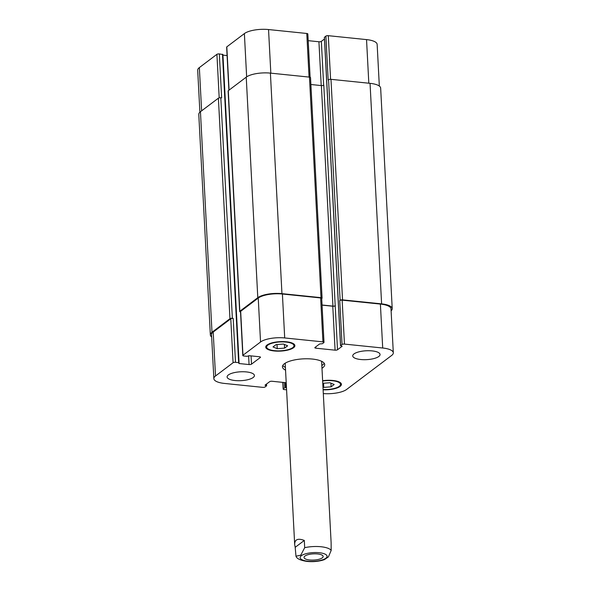<?xml version="1.0" encoding="UTF-8"?>
<svg xmlns="http://www.w3.org/2000/svg" width="591" height="591" viewBox="0 0 591 591"><rect width="100%" height="100%" fill="white"/><g stroke="black" fill="none" stroke-linecap="round" stroke-linejoin="round"><path stroke-width="0.89" d="M322.294 557.852A9.574 3.11 -3 0 1 311.642 560.098A9.574 3.11 -3 0 1 304.04 557.461A9.574 3.11 -3 0 1 313.444 553.856A9.574 3.11 -3 0 1 323.166 556.463A9.574 3.11 -3 0 1 322.294 557.852M304.313 540.44L304.69 547.68L300.797 555.141L295.98 556.227L295.182 547.332L304.313 540.44C297.908 538.054 294.702 539.391 294.68 544.451L295.182 547.332M324.37 559.647L328.433 556.87L331.174 550.398L331.115 542.545L321.652 362.01A18.24 5.917 177 0 0 321.438 361.204M321.836 365.482A21.158 6.87 177 0 0 324.208 363.258M282.808 365.423A21.158 6.87 177 0 0 285.401 367.395M285.35 363.096A18.24 5.917 177 0 0 285.224 363.916L294.68 544.451M285.549 370.151A21.158 6.87 -3 0 1 282.454 366.826A21.158 6.87 -3 0 1 303.22 358.863A21.158 6.87 -3 0 1 324.71 364.61A21.158 6.87 -3 0 1 321.977 368.237M253.177 377.509A13.682 4.44 -3 0 1 237.959 380.715A13.682 4.44 -3 0 1 227.107 376.947A13.682 4.44 -3 0 1 240.53 371.798A13.682 4.44 -3 0 1 254.425 375.514A13.682 4.44 -3 0 1 253.177 377.509M378.816 356.476A13.682 4.44 -3 0 1 363.591 359.69A13.682 4.44 -3 0 1 352.738 355.922A13.682 4.44 -3 0 1 366.169 350.773A13.682 4.44 -3 0 1 380.057 354.489A13.682 4.44 -3 0 1 378.816 356.476M284.574 348.129L277.245 348.69L272.99 346.939L276.063 344.619L283.392 344.051L287.647 345.809L284.574 348.129L284.382 344.457M277.245 348.69L277.024 344.546M322.767 383.3L329.918 382.746L334.174 384.497L331.1 386.824L330.908 383.153M331.1 386.824L323.772 387.386L323.55 383.234M323.772 387.386L322.967 387.053M292.73 347.648A13.682 4.44 177 0 0 293.978 345.654A13.682 4.44 177 0 0 280.082 341.938A13.682 4.44 177 0 0 266.659 347.087A13.682 4.44 177 0 0 277.511 350.855A13.682 4.44 177 0 0 292.73 347.648M293.557 347.73A14.59 4.735 -3 0 1 277.327 351.15A14.59 4.735 -3 0 1 265.743 347.139A14.59 4.735 -3 0 1 280.068 341.642A14.59 4.735 -3 0 1 294.887 345.609A14.59 4.735 -3 0 1 293.557 347.73M323.092 389.513A13.682 4.44 177 0 0 339.264 386.337A13.682 4.44 177 0 0 340.505 384.349A13.682 4.44 177 0 0 322.649 381.032M322.634 380.722A14.59 4.735 -3 0 1 341.421 384.305A14.59 4.735 -3 0 1 340.091 386.425A14.59 4.735 -3 0 1 323.107 389.824M286.207 382.724L272.074 381.269A1.825 0.591 177 0 0 269.659 381.675L265.019 385.177L266.63 385.753L265.115 386.95A1.825 0.591 -3 0 1 262.7 387.356L224.462 383.433A18.24 5.917 -3 0 1 213.853 378.646A18.24 5.917 -3 0 1 215.516 375.987L233.083 362.726A1.825 0.591 -3 0 1 235.499 362.32L238.646 362.645L238.978 363.524L249.077 364.558A1.825 0.591 177 0 0 251.493 364.159L260.321 357.496A1.825 0.591 177 0 0 260.483 357.23A1.825 0.591 177 0 0 259.419 356.75L249.328 355.716L247.008 356.329L243.869 356.004A1.825 0.591 -3 0 1 242.805 355.523A1.825 0.591 -3 0 1 242.975 355.257L260.542 341.997A18.24 5.917 -3 0 1 284.699 337.949L322.945 341.879A1.825 0.591 -3 0 1 324.001 342.352A1.825 0.591 -3 0 1 323.838 342.617L322.39 343.711L319.628 343.947L314.988 347.449A1.825 0.591 177 0 0 314.826 347.715A1.825 0.591 177 0 0 315.889 348.195L335.09 350.168A1.825 0.591 177 0 0 337.505 349.761L342.145 346.26L340.534 345.683L342.049 344.487A1.825 0.591 -3 0 1 344.464 344.088L382.702 348.01A18.24 5.917 -3 0 1 393.31 352.797A18.24 5.917 -3 0 1 391.648 355.45L346.622 389.447A18.24 5.917 -3 0 1 323.307 393.569M286.576 389.801L284.219 389.565A1.825 0.591 -3 0 1 283.163 389.085A1.825 0.591 -3 0 1 283.325 388.819L284.773 387.726L286.465 387.644M199.891 112.194L197.69 70.24A18.24 5.917 -3 0 1 199.352 67.588L216.919 54.32A1.825 0.591 -3 0 1 219.335 53.921L222.844 54.542M222.94 55.14L227.084 55.561M228.902 90.238L226.641 47.125A1.825 0.591 -3 0 1 226.811 46.859L244.379 33.591A18.24 5.917 -3 0 1 268.543 29.55L306.781 33.473A1.825 0.591 -3 0 1 307.837 33.953L310.112 77.251M308.192 40.661L318.926 41.762A1.825 0.591 177 0 0 321.341 41.363L324.459 39.006M324.452 37.381L325.885 36.088A1.825 0.591 -3 0 1 328.3 35.682L366.538 39.604A18.24 5.917 -3 0 1 377.147 44.391L379.333 86.064M393.31 352.797L391.006 308.864A18.24 5.917 -3 0 0 380.397 304.077L342.159 300.147A1.825 0.591 -3 0 0 339.744 300.553L340.12 300.265A1.825 0.591 -3 0 1 342.544 299.866L381.609 303.87A18.24 5.917 -3 0 1 392.217 308.657L380.656 88.125A18.24 5.917 177 0 0 370.047 83.338L330.982 79.327A1.825 0.591 177 0 0 328.566 79.733L328.19 80.021L325.885 36.088M322.051 305.133L332.785 306.234A1.825 0.591 177 0 0 335.2 305.828L323.794 85.178A1.825 0.591 -3 0 1 321.378 85.584L310.888 84.506M322.08 298.13L310.526 77.598A1.825 0.591 177 0 0 309.462 77.118L270.397 73.114A18.24 5.917 177 0 0 246.233 77.155L228.281 90.711A1.825 0.591 177 0 0 228.119 90.97L239.673 311.509A1.825 0.591 -3 0 1 239.843 311.243L257.794 297.687A18.24 5.917 -3 0 1 281.951 293.646L321.016 297.657A1.825 0.591 -3 0 1 322.08 298.13A1.825 0.591 -3 0 1 321.918 298.396L321.711 298.551M219.335 53.921L221.64 97.855L220.812 97.766A1.825 0.591 177 0 0 218.397 98.172L200.445 111.721A18.24 5.917 177 0 0 198.783 114.381L210.344 334.912A18.24 5.917 -3 0 1 211.999 332.26L229.951 318.704A1.825 0.591 -3 0 1 232.366 318.298L233.194 318.386L235.499 362.32M213.853 378.646L211.548 334.705A18.24 5.917 -3 0 1 213.211 332.053L230.778 318.793A1.825 0.591 -3 0 1 233.194 318.386M242.805 355.523L240.5 311.59A1.825 0.591 -3 0 1 240.67 311.324L258.237 298.063A18.24 5.917 -3 0 1 282.402 294.015L320.64 297.938A1.825 0.591 -3 0 1 321.703 298.418L324.001 342.352M392.217 308.657A18.24 5.917 -3 0 1 391.109 310.844M322.043 305L332.94 306.116A1.825 0.591 177 0 0 335.356 305.71M240.522 311.959A1.825 0.591 -3 0 1 239.673 311.509M211.667 336.973A18.24 5.917 -3 0 1 210.344 334.912M307.977 561.214A13.497 4.381 177 0 0 327.03 555.924A13.497 4.381 177 0 0 305.813 553.752A13.497 4.381 177 0 0 307.977 561.214M331.174 550.398A18.24 5.917 177 0 0 304.69 547.68M201.62 110.842L199.352 67.588M219.202 97.855L216.919 54.32M229.079 90.113L226.811 46.859M246.646 76.86L244.379 33.591M270.826 73.158L268.543 29.55M309.063 77.081L306.781 33.473M321.223 85.569L318.926 41.762M323.646 85.274L321.341 41.363M330.583 79.305L328.3 35.682M368.821 83.213L366.538 39.604M282.986 382.392L283.325 388.819M213.211 332.053L215.516 375.987M230.778 318.793L233.083 362.726M248.619 355.767L249.077 364.558M251.064 355.893L251.493 364.159M260.291 356.986L260.321 357.496M240.67 311.324L242.975 355.257M258.237 298.063L260.542 341.997M282.402 294.015L284.699 337.949M320.64 297.938L322.945 341.879M315.816 346.828L315.889 348.195M332.785 306.234L335.09 350.168M335.2 305.828L337.505 349.761M342.159 300.147L344.464 344.088M339.744 300.553L342.049 344.487M380.397 304.077L382.702 348.01M285.734 387.563L285.483 382.65M284.773 387.726L284.5 382.547M381.609 303.87L370.047 83.338M342.544 299.866L330.982 79.327M340.12 300.265L328.566 79.733M340.601 345.58L324.437 37.181M332.94 306.116L321.378 85.584M321.016 297.657L309.462 77.118M281.951 293.646L270.397 73.114M257.794 297.687L246.233 77.155M239.843 311.243L228.281 90.711M238.978 363.524L238.949 362.977M238.646 362.645L222.482 54.239M232.366 318.298L220.812 97.766M229.951 318.704L218.397 98.172M211.999 332.26L200.445 111.721M266.201 385.561L266.142 384.335M265.374 385.48L265.344 384.933M295.98 556.227C296.785 558.724 300.546 560.46 307.254 561.45C313.555 562.004 319.332 561.376 324.585 559.574M266.571 345.44L266.659 347.087M293.89 344.014L293.978 345.654M340.423 382.702L340.505 384.349M282.808 382.37L283.163 389.085M340.534 345.683L324.37 37.285M239.067 362.837L222.91 54.431M266.63 385.753L266.541 384.032"/></g></svg>
